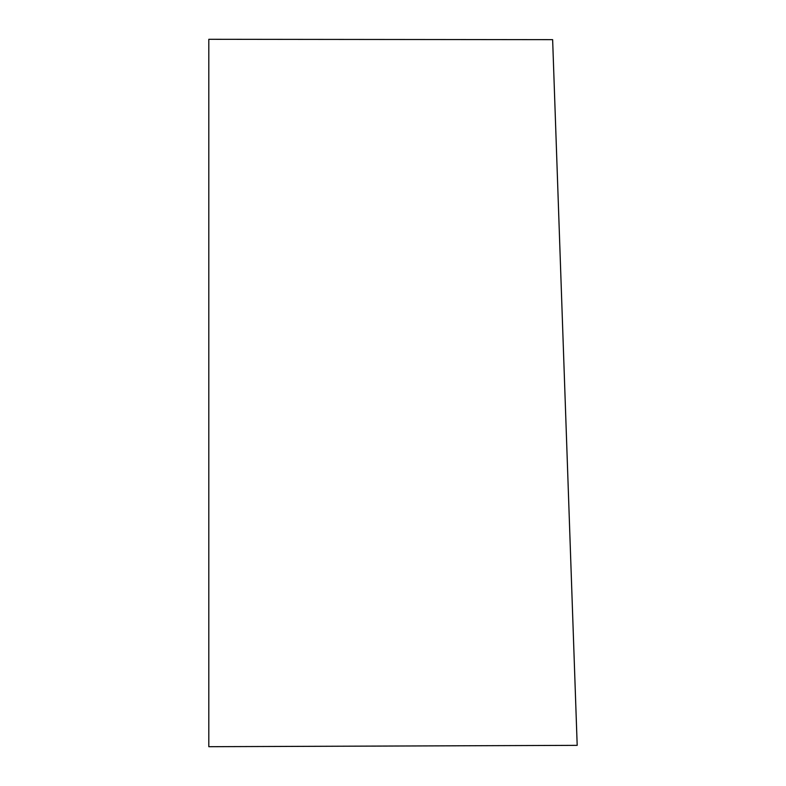 <?xml version="1.0" encoding="UTF-8"?>
<svg xmlns="http://www.w3.org/2000/svg" width="786" height="786" viewBox="0 0 786 786"><rect width="100%" height="100%" fill="white"/><g stroke="black" fill="none" stroke-linecap="round" stroke-linejoin="round"><path stroke-width="1.18" d="M577.189 745.354L552.637 39.654L208.811 39.3L208.811 746.7L577.189 745.354"/></g></svg>
